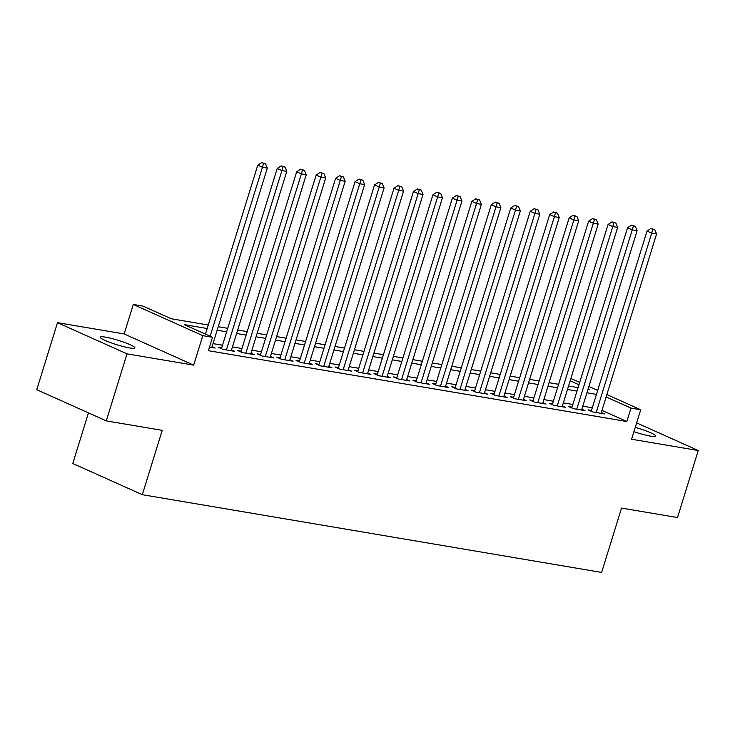 <?xml version="1.0" encoding="UTF-8"?>
<svg xmlns="http://www.w3.org/2000/svg" width="735" height="735" viewBox="0 0 735 735"><rect width="100%" height="100%" fill="white"/><g stroke="black" fill="none" stroke-linecap="round" stroke-linejoin="round"><path stroke-width="1.1" d="M633.928 431.693A18.109 2.315 17.2 0 0 650.218 436.048A18.109 2.315 17.2 0 0 655.491 436.002A18.109 2.315 17.2 0 0 635.26 427.375M105.537 337.144A18.109 2.315 17.2 0 0 100.263 337.19A18.109 2.315 17.2 0 0 110.48 342.593A18.109 2.315 17.2 0 0 129.58 347.94A18.109 2.315 17.2 0 0 134.863 347.894A18.109 2.315 17.2 0 0 124.638 342.492A18.109 2.315 17.2 0 0 105.537 337.144M570.875 378.507L579.685 382.375M88.457 412.886L72.783 463.5L142.305 494.692L601.625 572.427L621.544 508.087L677.505 517.55L698.25 450.527L636.657 422.891M142.305 494.692L162.224 430.352L106.272 420.879L36.75 389.688L57.495 322.665L127.017 353.857L193.673 365.139L202.805 335.647L133.283 304.455L143.022 306.1L171.2 318.751L208.271 325.017M193.673 365.139L124.16 333.947L57.495 322.665M124.16 333.947L133.283 304.455M106.272 420.879L127.017 353.857M591.491 410.415L588.083 409.836L592.778 411.94L604.455 413.915L601.313 412.51M572.023 407.116L568.624 406.538L573.318 408.651L584.996 410.626L581.844 409.211M552.564 403.827L549.155 403.249L553.85 405.352L565.537 407.328L562.385 405.922M533.105 400.529L529.696 399.95L534.391 402.063L546.068 404.039L542.926 402.624M513.636 397.24L510.228 396.661L514.932 398.765L526.609 400.74L523.458 399.335M494.177 393.942L490.769 393.363L495.463 395.476L507.141 397.451L503.999 396.036M474.709 390.652L471.31 390.074L476.004 392.178L487.682 394.153L484.53 392.747M455.25 387.354L451.841 386.775L456.536 388.888L468.223 390.864L465.071 389.449M435.791 384.065L432.382 383.486L437.077 385.59L448.754 387.565L445.612 386.16M416.322 380.767L412.914 380.188L417.618 382.301L429.295 384.276L426.144 382.861M396.863 377.478L393.455 376.899L398.149 379.003L409.827 380.978L406.685 379.572M377.395 374.179L373.996 373.6L378.69 375.714L390.368 377.689L387.216 376.274M357.936 370.89L354.527 370.311L359.222 372.415L370.909 374.391L367.757 372.985M338.477 367.592L335.068 367.013L339.763 369.126L351.44 371.101L348.298 369.687M319.008 364.303L315.6 363.724L320.304 365.828L331.981 367.803L328.83 366.397M299.549 361.004L296.141 360.426L300.835 362.539L312.513 364.514L309.371 363.099M280.081 357.715L276.682 357.137L281.376 359.24L293.054 361.216L289.902 359.81M260.622 354.417L257.213 353.838L261.908 355.951L273.595 357.927L270.443 356.512M241.163 351.128L237.754 350.549L242.449 352.653L254.126 354.628L250.984 353.223M221.694 347.83L218.286 347.251L222.99 349.364L234.667 351.339L231.516 349.924M207.196 328.517L184.356 324.649L212.534 337.291L208.391 350.696L626.836 421.513L601.974 410.36M592.3 407.796L582.782 406.179M572.841 404.498L563.322 402.89M553.372 401.209L543.863 399.592M533.913 397.911L524.395 396.303M514.445 394.621L504.936 393.004M494.986 391.323L485.467 389.715M475.527 388.034L466.008 386.417M456.058 384.736L446.549 383.128M436.599 381.447L427.081 379.83M417.131 378.148L407.622 376.54M397.672 374.859L388.154 373.242M378.213 371.561L368.694 369.953M358.744 368.272L349.235 366.655M339.285 364.973L329.767 363.366M319.817 361.684L310.308 360.067M300.358 358.386L290.839 356.778M280.899 355.097L271.38 353.48M261.43 351.799L251.921 350.191M241.971 348.509L232.453 346.892M222.503 345.211L212.994 343.603M209.512 347.085L215.199 348.041L212.057 346.635M606.862 394.566L640.718 409.753L631.586 439.245L698.25 450.527M640.718 409.753L630.988 408.109L606.127 396.955M626.836 421.513L630.988 408.109M212.534 337.291L202.805 335.647M588.882 386.5L597.674 390.441M588.018 389.284L589.654 389.559L588.138 388.888M578.95 384.763L570.158 380.813M218.221 326.707L227.74 328.315M237.69 329.997L247.199 331.604M257.149 333.295L266.667 334.903M276.608 336.584L286.126 338.192M296.076 339.882L305.585 341.49M315.535 343.171L325.054 344.779M335.004 346.47L344.513 348.078M354.463 349.759L363.981 351.367M373.922 353.057L383.44 354.665M393.39 356.346L402.899 357.954M412.849 359.645L422.368 361.252M432.318 362.934L441.827 364.542M451.777 366.232L461.295 367.84M471.236 369.521L480.754 371.129M490.704 372.82L500.213 374.427M510.163 376.109L519.682 377.716M529.632 379.407L539.141 381.015M549.091 382.696L558.609 384.304M568.55 385.994L578.068 387.602M596.452 394.392L586.934 392.775M576.984 391.094L567.475 389.486M557.525 387.804L548.007 386.187M538.057 384.506L528.548 382.898M518.598 381.217L509.089 379.6M499.138 377.919L489.62 376.311M479.67 374.629L470.161 373.012M460.211 371.331L450.693 369.723M440.743 368.042L431.234 366.425M421.284 364.744L411.775 363.136M401.825 361.455L392.306 359.838M382.356 358.156L372.847 356.548M362.897 354.867L353.379 353.25M343.429 351.569L333.92 349.961M323.97 348.28L314.461 346.663M304.51 344.981L294.992 343.374M285.042 341.692L275.533 340.075M265.583 338.394L256.065 336.786M246.115 335.105L236.606 333.488M226.656 331.807L217.147 330.199M210.155 336.226L262.45 167.286L267.319 168.113L211.799 347.471M205.46 334.122L257.755 165.182L262.45 167.286L263.58 163.418L265.528 163.749L261.706 162.573L263.58 163.418M261.706 162.573L257.755 165.182M267.319 168.113L265.528 163.749M226.389 349.943L281.918 170.575L286.779 171.402L231.259 350.76M221.437 348.666L277.214 168.471L281.918 170.575L283.039 166.707L284.987 167.038L281.165 165.862L283.039 166.707M281.165 165.862L277.214 168.471M286.779 171.402L284.987 167.038M245.858 353.232L301.378 173.873L306.247 174.7L250.718 354.059M240.896 351.964L296.683 171.769L301.378 173.873L302.508 170.005L304.455 170.336L300.624 169.16L302.508 170.005M300.624 169.16L296.683 171.769M306.247 174.7L304.455 170.336M265.317 356.53L320.837 177.163L325.706 177.989L270.186 357.348M260.365 355.253L316.142 175.059L320.837 177.163L321.967 173.295L323.914 173.625L320.092 172.449L321.967 173.295M320.092 172.449L316.142 175.059M325.706 177.989L323.914 173.625M284.785 359.819L340.305 180.461L345.165 181.288L289.645 360.646M279.824 358.551L335.601 178.357L340.305 180.461L341.435 176.593L343.374 176.924L339.552 175.748L341.435 176.593M339.552 175.748L335.601 178.357M345.165 181.288L343.374 176.924M304.244 363.118L359.764 183.75L364.633 184.577L309.113 363.935M299.292 361.84L355.069 181.646L359.764 183.75L360.894 179.882L362.842 180.213L359.02 179.037L360.894 179.882M359.02 179.037L355.069 181.646M364.633 184.577L362.842 180.213M323.703 366.407L379.232 187.048L384.093 187.875L328.573 367.234M318.751 365.139L374.528 184.944L379.232 187.048L380.353 183.18L382.301 183.511L378.479 182.335L380.353 183.18M378.479 182.335L374.528 184.944M384.093 187.875L382.301 183.511M343.171 369.705L398.692 190.337L403.561 191.164L348.032 370.523M338.21 368.428L393.997 188.233L398.692 190.337L399.822 186.47L401.769 186.8L397.938 185.624L399.822 186.47M397.938 185.624L393.997 188.233M403.561 191.164L401.769 186.8M362.631 372.994L418.151 193.636L423.02 194.463L367.5 373.821M357.679 371.726L413.456 191.532L418.151 193.636L419.281 189.768L421.228 190.099L417.406 188.923L419.281 189.768M417.406 188.923L413.456 191.532M423.02 194.463L421.228 190.099M382.099 376.292L437.619 196.925L442.479 197.752L386.959 377.11M377.138 375.015L432.915 194.821L437.619 196.925L438.749 193.057L440.688 193.388L436.866 192.212L438.749 193.057M436.866 192.212L432.915 194.821M442.479 197.752L440.688 193.388M401.558 379.582L457.078 200.223L461.947 201.05L406.427 380.408M396.606 378.314L452.383 198.119L457.078 200.223L458.208 196.355L460.156 196.686L456.334 195.51L458.208 196.355M456.334 195.51L452.383 198.119M461.947 201.05L460.156 196.686M421.017 382.88L476.546 203.512L481.407 204.339L425.887 383.698M416.065 381.603L471.842 201.408L476.546 203.512L477.667 199.644L479.615 199.975L475.793 198.799L477.667 199.644M475.793 198.799L471.842 201.408M481.407 204.339L479.615 199.975M440.486 386.169L496.006 206.811L500.875 207.637L445.346 386.996M435.524 384.901L491.311 204.707L496.006 206.811L497.136 202.943L499.083 203.273L495.252 202.097L497.136 202.943M495.252 202.097L491.311 204.707M500.875 207.637L499.083 203.273M459.945 389.467L515.465 210.1L520.334 210.927L464.814 390.285M454.993 388.19L510.77 207.996L515.465 210.1L516.595 206.232L518.542 206.563L514.721 205.387L516.595 206.232M514.721 205.387L510.77 207.996M520.334 210.927L518.542 206.563M479.413 392.756L534.933 213.398L539.793 214.225L484.273 393.583M474.452 391.489L530.229 211.294L534.933 213.398L536.063 209.53L538.002 209.861L534.18 208.685L536.063 209.53M534.18 208.685L530.229 211.294M539.793 214.225L538.002 209.861M498.872 396.055L554.392 216.687L559.261 217.514L503.741 396.872M493.92 394.778L549.697 214.583L554.392 216.687L555.522 212.819L557.47 213.15L553.648 211.974L555.522 212.819M553.648 211.974L549.697 214.583M559.261 217.514L557.47 213.15M518.331 399.344L573.86 219.985L578.721 220.812L523.201 400.171M513.379 398.076L569.156 217.882L573.86 219.985L574.981 216.118L576.929 216.448L573.107 215.272L574.981 216.118M573.107 215.272L569.156 217.882M578.721 220.812L576.929 216.448M537.799 402.642L593.32 223.275L598.189 224.101L542.66 403.46M532.838 401.365L588.625 221.171L593.32 223.275L594.45 219.407L596.397 219.737L592.566 218.561L594.45 219.407M592.566 218.561L588.625 221.171M598.189 224.101L596.397 219.737M557.259 405.931L612.779 226.573L617.648 227.4L562.128 406.758M552.307 404.663L608.084 224.469L612.779 226.573L613.909 222.705L615.856 223.036L612.034 221.86L613.909 222.705M612.034 221.86L608.084 224.469M617.648 227.4L615.856 223.036M576.727 409.23L632.247 229.862L637.107 230.689L581.587 410.047M571.766 407.953L627.543 227.758L632.247 229.862L633.377 225.994L635.316 226.325L631.494 225.149L633.377 225.994M631.494 225.149L627.543 227.758M637.107 230.689L635.316 226.325M596.186 412.519L651.706 233.16L656.575 233.987L601.055 413.346M591.234 411.251L647.011 231.056L651.706 233.16L652.836 229.292L654.784 229.623L650.962 228.447L652.836 229.292M650.962 228.447L647.011 231.056M656.575 233.987L654.784 229.623"/></g></svg>
